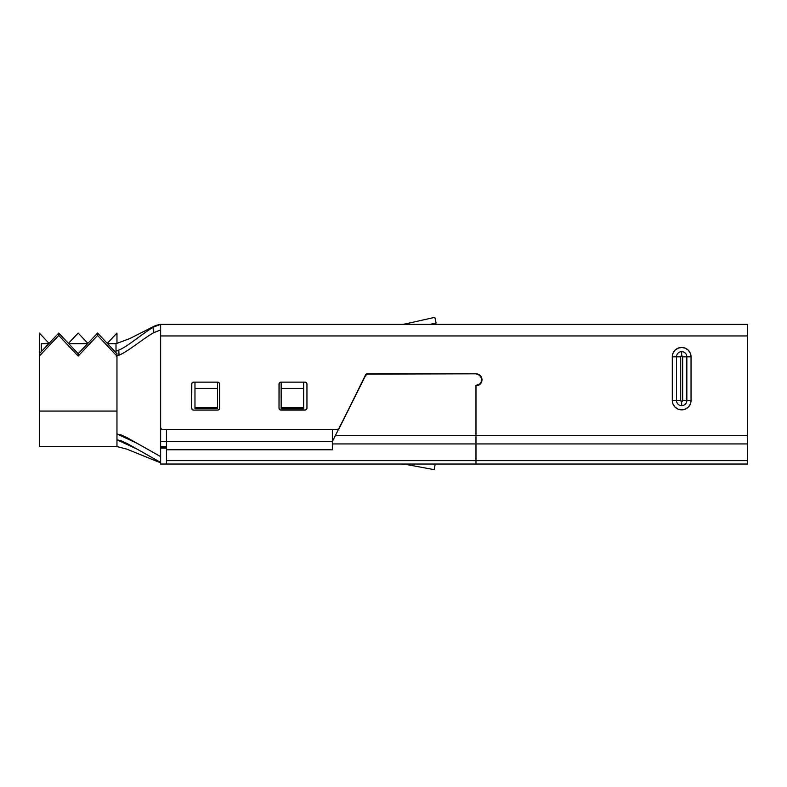 <?xml version="1.0" encoding="UTF-8"?>
<svg xmlns="http://www.w3.org/2000/svg" width="787" height="787" viewBox="0 0 787 787"><rect width="100%" height="100%" fill="white"/><g stroke="black" fill="none" stroke-linecap="round" stroke-linejoin="round"><path stroke-width="1.18" d="M676.495 400.485A5.175 5.175 0 0 0 681.67 405.659L681.67 401.459A0.974 0.974 0 0 1 680.706 400.485L676.495 400.485L680.706 400.485L681.67 401.459L682.644 400.485L682.644 356.826L686.844 356.826A5.175 5.175 0 0 0 681.67 351.651L681.67 355.852A0.974 0.974 0 0 1 682.644 356.826L681.67 355.852L680.706 356.826L680.706 400.485L680.706 356.826A0.974 0.974 0 0 1 681.67 355.852L681.67 351.651A5.175 5.175 0 0 0 676.495 356.826L680.706 356.826L676.495 356.826L676.495 400.485L672.295 400.485L672.295 356.826L673.013 353.235L675.039 350.195L678.089 348.169L681.67 347.451L685.261 348.169L688.3 350.195L690.327 353.235L691.045 356.826L691.045 400.485L690.327 404.075L688.3 407.115L685.261 409.142L681.67 409.86L678.089 409.142L675.039 407.115L673.013 404.075L672.295 400.485L672.295 356.826A9.375 9.375 0 0 1 681.67 347.451A9.375 9.375 0 0 1 691.045 356.826L682.644 356.826L682.644 400.485L686.844 400.485L686.844 356.826A5.175 5.175 0 0 0 681.67 351.651A5.175 5.175 0 0 0 676.495 356.826L672.295 356.826L676.495 356.826L676.495 400.485A5.175 5.175 0 0 0 681.67 405.659A5.175 5.175 0 0 0 686.844 400.485L682.644 400.485A0.974 0.974 0 0 1 681.67 401.459L681.67 405.659A5.175 5.175 0 0 0 686.844 400.485L686.844 356.826L691.045 356.826L691.045 400.485L686.844 400.485L691.045 400.485A9.375 9.375 0 0 1 681.67 409.86A9.375 9.375 0 0 1 672.295 400.485L676.495 400.485M116.132 351.022L118.837 350.599L116.004 350.707L116.004 343.722L116.004 350.707C122.831 350.707 141.316 334.249 153.042 327.333L159.84 324.392M41.288 343.722L41.288 351.641L41.288 343.722L48.725 343.722M107.593 343.722L116.004 343.722L129.58 338.656L155.61 325.503L160.518 324.323L747.65 324.323L747.65 335.96L747.65 324.323L160.637 324.323L160.637 427.557L161.207 428.925L162.575 429.495L337.416 429.495L339.158 428.413L366.28 374.1L475.978 373.805L480.227 375.566L481.988 379.816L480.227 384.076L475.978 385.837L475.978 435.703L747.65 435.703L747.65 464.035L475.978 464.035L747.65 464.035L747.65 460.631L475.978 460.631L475.978 464.035L166.46 464.035L166.46 441.527L166.46 464.035L475.978 464.035L475.978 460.631L747.65 460.631L747.65 443.937L475.978 443.937L475.978 464.035L475.978 460.631L166.46 460.631L475.978 460.631L475.978 443.937L747.65 443.937L747.65 335.96L747.65 435.703L475.978 435.703L475.978 460.631L475.978 443.937L332.37 443.937L332.37 449.761L166.46 449.761L332.37 449.761L332.37 445.983M153.327 327.166L160.637 324.323L160.637 335.96L747.65 335.96L160.637 335.96L160.637 427.557A1.938 1.938 0 0 0 162.575 429.495L337.416 429.495L339.158 428.413A1.938 1.938 0 0 1 337.416 429.495L162.575 429.495M192.254 382.718L193.622 382.148L217.684 382.148L219.061 382.718L219.622 384.086L219.622 408.148L219.061 409.525L217.684 410.096L193.622 410.096L192.254 409.525L191.684 408.148L191.684 384.086L192.254 382.718L193.622 382.148L217.684 382.148L219.061 382.718L219.622 384.086L219.622 408.148L219.061 409.525L217.684 410.096A1.938 1.938 0 0 0 219.622 408.148A1.938 1.938 0 0 1 217.684 410.096L193.622 410.096L192.254 409.525L191.684 408.148A1.938 1.938 0 0 0 193.622 410.096A1.938 1.938 0 0 1 191.684 408.148L191.831 383.348M306.95 408.148L306.379 409.525L305.012 410.096L280.949 410.096L279.572 409.525L279.011 408.148L279.011 384.086L279.572 382.718L280.949 382.148L305.012 382.148L306.379 382.718L306.95 384.086L306.95 408.148A1.938 1.938 0 0 1 305.012 410.096A1.938 1.938 0 0 0 306.95 408.148L306.95 384.086A1.938 1.938 0 0 0 305.012 382.148A1.938 1.938 0 0 1 306.95 384.086L306.802 383.348M405.689 323.851A19.409 19.409 0 0 1 401.459 324.323A19.409 19.409 0 0 0 405.689 323.851L434.827 317.338L405.689 323.851M436.096 323.014L434.827 317.338L436.096 323.014L430.263 324.323L436.096 323.014M366.28 374.1L367.303 373.805A1.938 1.938 0 0 0 365.562 374.887A1.938 1.938 0 0 1 367.303 373.805L475.978 373.805A6.021 6.021 0 0 1 481.988 379.816A6.021 6.021 0 0 1 475.978 385.837A6.021 6.021 0 0 0 478.27 385.374M478.28 374.258L480.227 375.566A6.021 6.021 0 0 0 478.28 374.258M481.536 377.514L481.536 382.118A6.021 6.021 0 0 0 480.227 375.566M480.227 384.076L478.28 385.374A6.021 6.021 0 0 0 481.526 382.128M160.784 428.305A1.938 1.938 0 0 1 160.784 428.295L161.207 428.925M305.75 409.948L280.202 409.948M279.159 408.896L279.011 408.148A1.938 1.938 0 0 0 280.949 410.096A1.938 1.938 0 0 1 279.011 408.148L279.159 383.348M280.202 382.295L280.949 382.148A1.938 1.938 0 0 0 279.011 384.086A1.938 1.938 0 0 1 280.949 382.148L305.012 382.148M691.045 400.485L690.327 404.075L688.3 407.115L685.261 409.142L681.67 409.86L678.089 409.142M675.039 407.115L673.013 404.075L672.295 400.485M673.013 353.235L675.039 350.195M688.3 350.195L690.327 353.235L691.045 356.826M339.158 428.413L365.562 374.887M478.27 374.258A6.021 6.021 0 0 0 476.165 373.805M475.978 385.837L475.978 443.937L475.978 435.703L335.301 435.703L332.37 441.527L166.46 441.527L166.46 429.495L166.46 441.527L160.637 441.527L332.37 441.527L332.37 443.937L475.978 443.937L475.978 385.443A5.824 5.824 0 0 0 478.201 374.248L475.978 373.805A5.824 5.824 0 0 1 481.792 379.629A5.824 5.824 0 0 1 475.978 385.443L480.09 383.741L481.349 381.852L481.349 377.396L478.201 374.248L480.09 375.507M191.684 384.086A1.938 1.938 0 0 1 193.622 382.148A1.938 1.938 0 0 0 191.684 384.086M217.684 382.148A1.938 1.938 0 0 1 219.622 384.086A1.938 1.938 0 0 0 217.684 382.148M153.042 327.333C141.316 334.249 122.831 350.707 116.004 350.707L118.837 350.599L119.014 355.173C127.396 351.996 143.254 338.577 153.524 332.803L153.042 327.333L153.524 332.803C143.254 338.577 127.396 351.996 119.014 355.173L116.21 356.157L119.014 355.173L118.748 350.608M160.637 330.137L160.056 330.176L160.637 330.137M153.524 332.803L160.056 330.176L154.252 332.409M160.637 444.655L160.637 446.603L166.46 446.603L160.637 446.967L160.637 335.96L160.637 441.527M166.46 446.967L160.637 446.967L160.637 464.035L160.637 448.108L166.46 448.108L160.637 448.108L160.637 446.967L166.46 446.967M78.159 333.049L87.869 343.378L78.159 333.049L68.459 343.378L78.159 333.049M107.268 343.378L116.968 333.049L116.968 343.653L116.968 333.049L107.268 343.378M39.35 353.707L39.35 333.049L49.05 343.378L39.35 333.049L39.35 356.098L58.759 335.439L78.159 356.098L97.568 335.439L116.968 356.098L116.968 411.06L39.35 411.06L39.35 353.707L58.759 333.049L58.759 335.439L78.159 356.098L78.159 353.707L58.759 333.049L39.35 353.707M116.968 353.707L97.568 333.049L78.159 353.707L58.759 333.049L58.759 335.439L39.35 356.098L39.35 446.573L39.35 411.06L116.968 411.06L116.968 353.707L97.568 333.049L78.159 353.707L78.159 356.098L97.568 335.439L97.568 333.049L97.568 335.439L116.968 356.098L116.968 353.707M116.968 439.805L121.355 440.848L127.287 443.593L160.637 462.412L136.958 449.072L116.968 439.805L116.968 411.06L116.968 446.573L126.766 449.111L160.637 462.864M475.978 373.805L368.828 373.805L366.791 374.376L365.365 375.94A3.886 3.886 0 0 1 368.828 373.805L475.978 373.805M348.798 408.876L365.365 375.94L332.37 441.527L332.37 429.495L332.37 449.761M281.146 408.728L303.654 408.728L303.654 388.404L281.146 388.404L281.146 382.148L281.146 407.469L303.654 407.469L281.146 407.469L281.146 408.728L303.654 408.728L303.654 388.404L281.146 388.404L281.146 408.728M194.979 408.728L217.487 408.728L217.487 388.404L194.979 388.404L194.979 382.148L194.979 407.469L217.487 407.469L194.979 407.469L194.979 408.728L217.487 408.728L217.487 388.404L194.979 388.404L194.979 408.728M365.365 375.94L335.301 435.703L475.978 435.703L475.978 385.443M434.178 469.662L435.221 464.035L434.178 469.662L407.381 464.694L434.178 469.662M400.288 464.035A38.809 38.809 0 0 1 407.381 464.694A38.809 38.809 0 0 0 400.288 464.035M303.654 382.148L303.654 388.404L303.654 382.148M217.487 382.148L217.487 388.404L217.487 382.148M332.37 441.527L338.646 429.063M334.396 437.513L333.934 438.418M160.637 456.598L127.287 437.769L121.355 435.024L116.968 433.981L136.958 443.258L160.637 456.598M87.544 343.722L68.784 343.722M166.46 464.035L160.637 464.035M116.968 446.573L39.35 446.573"/></g></svg>
